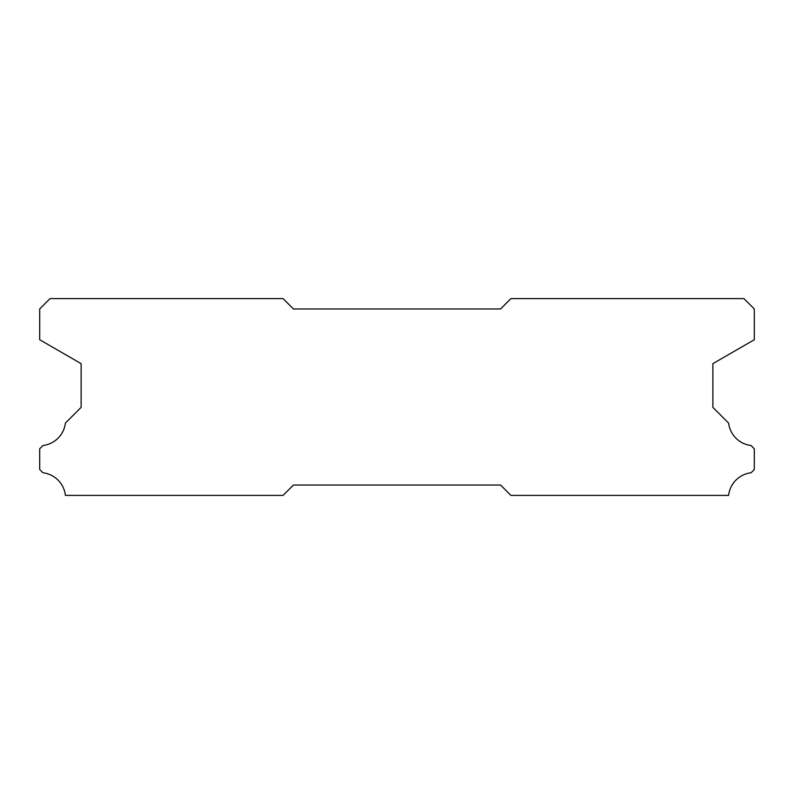 <?xml version="1.0" encoding="UTF-8"?>
<svg xmlns="http://www.w3.org/2000/svg" width="794" height="794" viewBox="0 0 794 794"><rect width="100%" height="100%" fill="white"/><g stroke="black" fill="none" stroke-linecap="round" stroke-linejoin="round"><path stroke-width="1.19" d="M283.081 298.613L50.052 298.613L39.7 308.965L39.7 339.733L81.127 363.642L81.127 407.352L65.386 423.103A25.686 25.686 0 0 1 42.975 445.513L39.7 448.779L39.7 469.492L42.945 472.767A25.686 25.686 0 0 1 65.406 495.387L283.081 495.387L293.433 485.035L500.567 485.035L510.919 495.387L728.594 495.387A25.686 25.686 0 0 1 751.055 472.767L754.3 469.492L754.3 448.779L751.025 445.513A25.686 25.686 0 0 1 728.614 423.103L712.873 407.352L712.873 363.642L754.3 339.733L754.3 308.965L743.948 298.613L510.919 298.613L500.567 308.965L293.433 308.965L283.081 298.613"/></g></svg>
